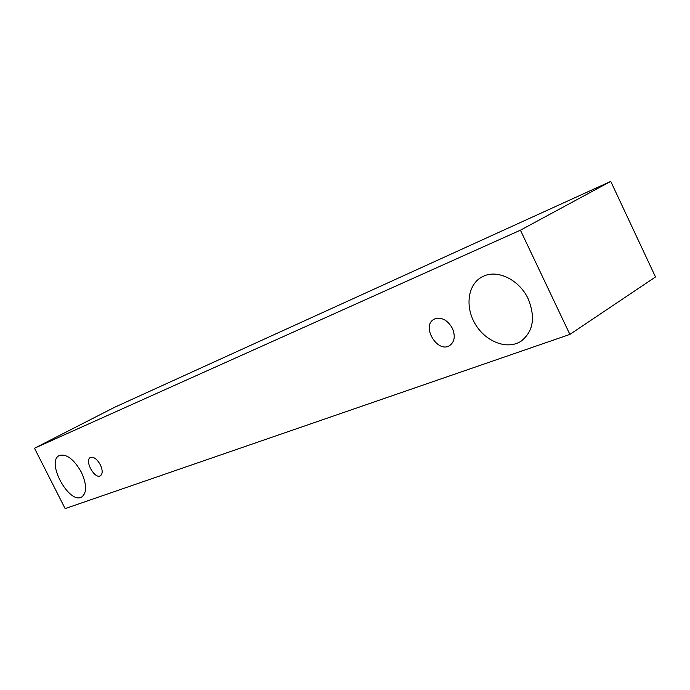<?xml version="1.0" encoding="UTF-8"?>
<svg xmlns="http://www.w3.org/2000/svg" width="690" height="690" viewBox="0 0 690 690"><rect width="100%" height="100%" fill="white"/><g stroke="black" fill="none" stroke-linecap="round" stroke-linejoin="round"><path stroke-width="1.03" d="M90.64 457.366C93.918 456.728 97.143 459.186 100.317 464.75C102.758 470.2 102.784 473.892 100.395 475.807C94.668 479.516 84.154 460.299 90.373 457.496L90.64 457.366M81.308 472.115C86.845 484.432 87.018 492.695 81.843 496.904C69.319 505.028 45.644 461.636 59.297 455.555L59.719 455.357C66.87 453.873 74.063 459.454 81.308 472.115M528.238 298.968C535.664 317.572 533.258 331.666 521.01 341.24C507.435 350.106 486.07 341.947 475.617 324.662C464.931 307.516 467.441 285.056 481.56 277.182L483.897 276.026C498.18 269.428 519.708 280.244 528.238 298.968M452.39 328.354C455.529 336.056 454.641 341.774 449.716 345.526C437.529 353.711 420.96 326.042 433.993 319.289L435.054 318.763C441.893 317.003 447.672 320.203 452.39 328.354M569.88 334.409L65.145 508.608L34.5 448.233L520.424 230.184L569.88 334.409L655.5 276.975L610.745 181.392L520.424 230.184M34.5 448.233L114.566 407.29L610.745 181.392"/></g></svg>
